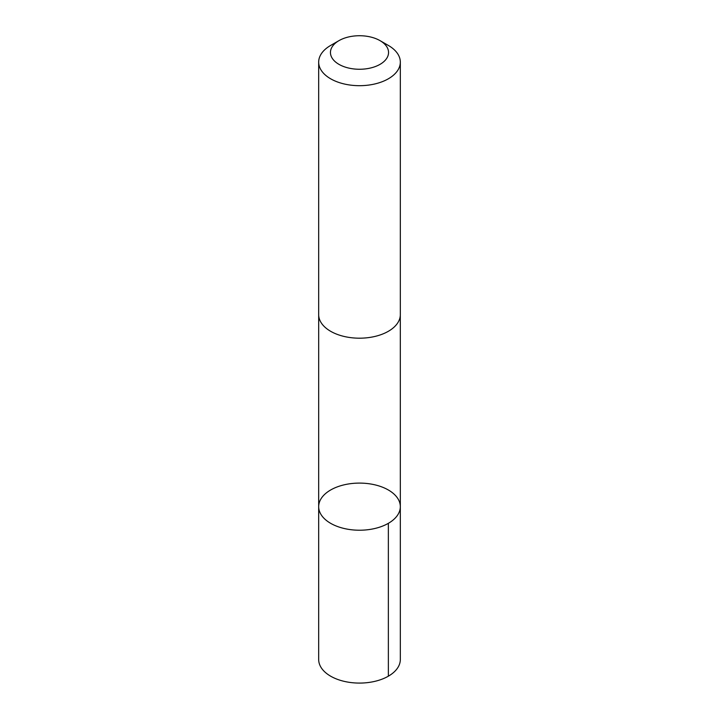 <?xml version="1.0" encoding="UTF-8"?>
<svg xmlns="http://www.w3.org/2000/svg" width="719" height="719" viewBox="0 0 719 719"><rect width="100%" height="100%" fill="white"/><g stroke="black" fill="none" stroke-linecap="round" stroke-linejoin="round"><path stroke-width="1.08" d="M341.381 527.773A40.821 23.565 180 0 1 318.679 506.661A40.821 23.565 180 0 1 359.5 483.096A40.821 23.565 180 0 1 400.321 506.661A40.821 23.565 180 0 1 341.381 527.773A40.821 23.565 180 0 1 318.679 506.661L318.679 659.512A40.821 23.565 0 0 0 341.381 680.632A40.821 23.565 0 0 0 400.321 659.512L400.321 506.661A40.821 23.565 180 0 1 341.381 527.773M338.964 40.641L330.632 45.45A40.821 23.565 0 0 0 318.679 62.113L318.679 314.616A40.821 23.565 0 0 0 359.5 338.191A40.821 23.565 0 0 0 400.321 314.616L400.321 62.113A40.821 23.565 0 0 0 388.368 45.45L380.036 40.641A29.039 16.762 0 0 0 372.388 37.469A29.039 16.762 0 0 0 338.964 40.641A29.039 16.762 0 0 0 338.964 64.35A29.039 16.762 0 0 0 380.036 64.35A29.039 16.762 0 0 0 380.036 40.641M318.679 62.113A40.821 23.565 0 0 0 359.5 85.687A40.821 23.565 0 0 0 400.321 62.113M388.359 523.324L388.368 676.175M318.688 315.156L318.679 506.661M400.312 315.156L400.321 506.661"/></g></svg>
